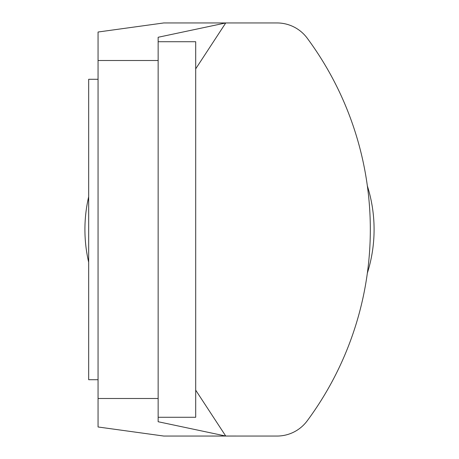 <?xml version="1.0" encoding="UTF-8"?>
<svg xmlns="http://www.w3.org/2000/svg" width="459" height="459" viewBox="0 0 459 459"><rect width="100%" height="100%" fill="white"/><g stroke="black" fill="none" stroke-linecap="round" stroke-linejoin="round"><path stroke-width="0.69" d="M88.673 79.281L98.06 79.281L88.673 79.281L88.673 379.719L98.06 379.719M158.148 41.729L195.7 41.729L195.7 417.271L158.148 417.271L158.148 37.271L225.742 22.95L195.7 68.85M98.06 398.498L98.06 60.502L158.148 60.502L158.148 398.498L98.06 398.498L98.06 426.979L163.777 436.05L223.86 436.044M158.148 60.502L98.06 60.502L98.06 32.021L163.777 22.95L277.024 22.95L163.777 22.95M195.7 390.15L225.742 436.044L277.024 436.05A37.552 37.552 0 0 0 307.203 420.84A321.558 321.558 0 0 0 307.203 38.16A37.552 37.552 0 0 0 277.024 22.95M158.148 417.271L158.148 421.729L225.742 436.044L163.777 436.05M367.366 273.071A144.585 144.585 0 0 0 367.366 185.929M88.673 196.762A144.585 144.585 0 0 0 88.673 262.238M307.203 420.84A37.552 37.552 0 0 1 277.024 436.05L223.866 436.05"/></g></svg>
